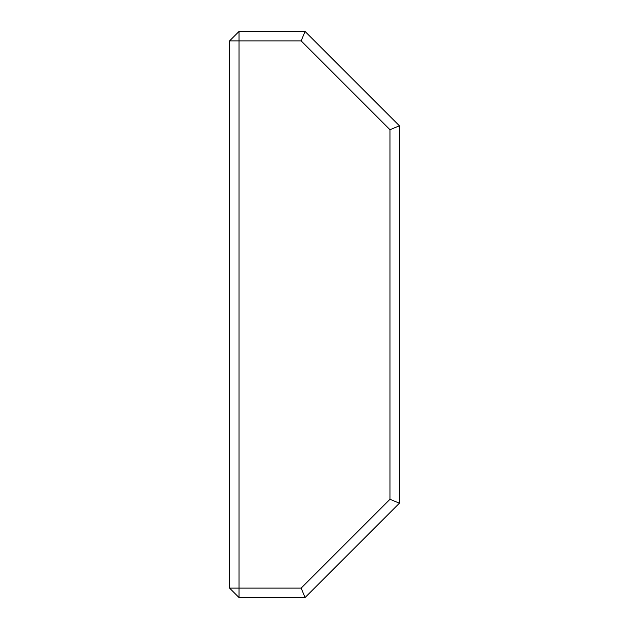 <?xml version="1.0" encoding="UTF-8"?>
<svg xmlns="http://www.w3.org/2000/svg" width="629" height="629" viewBox="0 0 629 629"><rect width="100%" height="100%" fill="white"/><g stroke="black" fill="none" stroke-linecap="round" stroke-linejoin="round"><path stroke-width="0.94" d="M229.585 40.885L239.02 31.45L239.02 40.885L229.585 40.885L229.585 588.115L239.02 588.115L239.02 597.55L229.585 588.115M389.98 499.292L301.157 588.115L305.065 597.55L399.415 503.2L389.98 499.292L389.98 129.708L399.415 125.8L305.065 31.45L239.02 31.45M301.157 588.115L239.02 588.115L239.02 40.885L301.157 40.885L305.065 31.45M239.02 597.55L305.065 597.55M399.415 503.2L399.415 125.8M301.157 40.885L389.98 129.708"/></g></svg>
